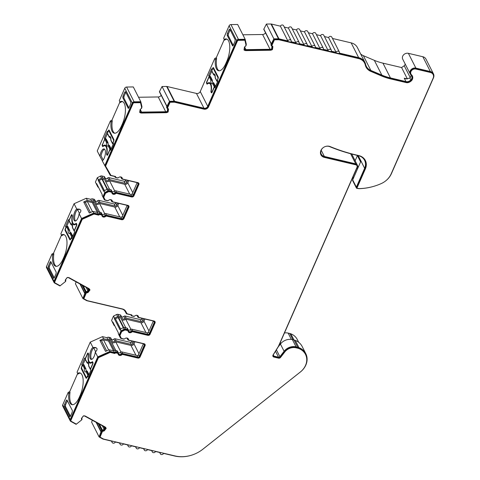 <?xml version="1.0" encoding="UTF-8"?>
<svg xmlns="http://www.w3.org/2000/svg" width="480" height="480" viewBox="0 0 480 480"><rect width="100%" height="100%" fill="white"/><g stroke="black" fill="none" stroke-linecap="round" stroke-linejoin="round"><path stroke-width="0.72" d="M84.804 415.926A3.594 2.994 153.1 0 0 83.4 415.878L81.672 418.11A1.2 0.996 153.1 0 0 81.552 419.208A0.954 0.792 153.1 0 1 81.456 420.084L76.368 424.14L71.334 421.368A1.2 0.996 153.1 0 1 70.968 420.204L98.412 357.69L110.184 352.41L114.834 353.508A1.2 0.996 153.1 0 1 116.226 352.968L117.72 353.322A0.6 0.498 153.1 0 1 118.074 353.742A2.394 1.992 153.1 0 0 118.26 354.48A2.394 1.992 153.1 0 0 122.004 354.666A0.6 0.498 153.1 0 1 122.628 354.48L137.85 358.074A1.794 1.494 153.1 0 0 140.118 356.94L145.074 345.66A1.794 1.494 153.1 0 0 145.068 344.466A1.794 1.494 153.1 0 0 144.132 343.764L128.91 340.17A0.6 0.498 153.1 0 1 128.55 339.75A2.394 1.992 153.1 0 0 128.37 339.012A2.394 1.992 153.1 0 0 127.122 338.076A2.394 1.992 153.1 0 0 124.626 338.82A0.6 0.498 153.1 0 1 124.002 339.012L121.764 338.484A1.2 0.996 153.1 0 1 121.14 338.016A1.2 0.996 153.1 0 0 121.14 338.016L119.934 335.586L121.674 331.626L124.572 330.174A1.2 0.996 153.1 0 1 125.46 330.06L127.698 330.588A0.6 0.498 153.1 0 1 128.058 331.008A2.394 1.992 153.1 0 0 128.238 331.746A2.394 1.992 153.1 0 0 131.982 331.932A0.6 0.498 153.1 0 1 132.606 331.746L147.828 335.34A1.794 1.494 153.1 0 0 150.102 334.206L155.052 322.926A1.794 1.494 153.1 0 0 155.046 321.732A1.794 1.494 153.1 0 0 154.11 321.03L138.888 317.436A0.6 0.498 153.1 0 1 138.534 317.016A2.394 1.992 153.1 0 0 138.348 316.278A2.394 1.992 153.1 0 0 137.1 315.342A2.394 1.992 153.1 0 0 134.604 316.086A0.6 0.498 153.1 0 1 133.98 316.278L132.486 315.924A1.2 0.996 153.1 0 1 131.79 314.892L127.134 313.794L125.454 310.92A6.588 5.484 153.1 0 0 122.388 308.946L87.45 300.702A1.2 0.996 153.1 0 1 87.192 300.6L83.832 298.752L86.19 293.208A0.954 0.792 153.1 0 1 87.102 292.782A1.2 0.996 153.1 0 0 88.248 292.248L89.976 290.016A3.594 2.994 153.1 0 0 89.802 289.572A3.594 2.994 153.1 0 0 88.716 288.468L69.402 277.848A3.594 2.994 153.1 0 0 68.616 277.548A3.594 2.994 153.1 0 0 67.212 277.5L65.484 279.726A1.2 0.996 153.1 0 0 65.364 280.824A0.954 0.792 153.1 0 1 65.268 281.7L60.174 285.756L55.146 282.99A1.2 0.996 153.1 0 1 54.78 281.832L82.224 219.312L93.996 214.032L98.646 215.13A1.2 0.996 153.1 0 1 100.038 214.59L101.532 214.944A0.6 0.498 153.1 0 1 101.886 215.358A2.394 1.992 153.1 0 0 102.072 216.102A2.394 1.992 153.1 0 0 105.816 216.288A0.6 0.498 153.1 0 1 106.44 216.102L121.656 219.696A1.794 1.494 153.1 0 0 123.93 218.556L128.88 207.276A1.794 1.494 153.1 0 0 128.88 206.088A1.794 1.494 153.1 0 0 127.938 205.38L112.722 201.792A0.6 0.498 153.1 0 1 112.362 201.372A2.394 1.992 153.1 0 0 112.182 200.634A2.394 1.992 153.1 0 0 110.934 199.692A2.394 1.992 153.1 0 0 108.438 200.442A0.6 0.498 153.1 0 1 107.814 200.628L105.576 200.1A1.2 0.996 153.1 0 1 104.952 199.632A1.2 0.996 153.1 0 0 104.952 199.632L103.746 197.208L105.486 193.248L108.384 191.796A1.2 0.996 153.1 0 1 109.272 191.682L111.51 192.21A0.6 0.498 153.1 0 1 111.864 192.624A2.394 1.992 153.1 0 0 112.05 193.368A2.394 1.992 153.1 0 0 115.794 193.554A0.6 0.498 153.1 0 1 116.418 193.368L131.64 196.962A1.794 1.494 153.1 0 0 133.908 195.822L138.864 184.542A1.794 1.494 153.1 0 0 138.858 183.354A1.794 1.494 153.1 0 0 137.922 182.652L122.7 179.058A0.6 0.498 153.1 0 1 122.34 178.638A2.394 1.992 153.1 0 0 122.16 177.9A2.394 1.992 153.1 0 0 120.912 176.958A2.394 1.992 153.1 0 0 118.416 177.708A0.6 0.498 153.1 0 1 117.792 177.894L116.298 177.546A1.2 0.996 153.1 0 1 115.596 176.508L110.946 175.41L105.588 166.086L133.026 103.572A1.2 0.996 153.1 0 1 134.25 102.78L140.538 102.69L141.594 107.154L141.444 108.162A0.954 0.792 153.1 0 1 140.826 108.912A1.2 0.996 153.1 0 0 140.052 109.854L139.68 112.404A3.594 2.994 153.1 0 0 141.738 113.064L165.876 112.698A3.594 2.994 153.1 0 0 168.132 111.978L168.504 109.428A1.2 0.996 153.1 0 0 167.994 108.504A0.954 0.792 153.1 0 1 167.592 107.766L170.094 102.252L174.288 102.192A1.2 0.996 153.1 0 1 174.576 102.222L203.964 109.158A3.594 2.994 153.1 0 0 208.506 106.89L237.378 41.112A1.2 0.996 153.1 0 1 238.602 40.332L244.89 40.236L245.94 44.7L245.796 45.708A0.954 0.792 153.1 0 1 245.178 46.458A1.2 0.996 153.1 0 0 244.398 47.4L244.026 49.956A3.594 2.994 153.1 0 0 246.09 50.61L270.222 50.25A3.594 2.994 153.1 0 0 272.478 49.53L272.85 46.974A1.2 0.996 153.1 0 0 272.346 46.05A0.954 0.792 153.1 0 1 271.938 45.312L274.44 39.804L278.634 39.738A1.2 0.996 153.1 0 1 278.928 39.768L358.662 58.596A11.376 9.474 153.1 0 1 364.59 63.048A11.376 9.474 153.1 0 1 365.268 64.944A12.576 10.476 153.1 0 0 366.012 67.038A12.576 10.476 153.1 0 0 370.764 71.364L381.756 76.038A60.474 50.37 153.1 0 0 390.45 78.876L405.966 82.542C407.784 83.028 409.638 82.41 411.516 80.688A5.088 4.242 153.1 0 0 412.392 75.942A5.088 4.242 153.1 0 0 411.588 74.898A3.894 3.24 153.1 0 1 410.97 74.094A3.894 3.24 153.1 0 1 411.768 70.326A3.894 3.24 153.1 0 1 415.884 69.054L430.344 72.468A5.388 4.488 153.1 0 1 433.152 74.574A5.388 4.488 153.1 0 1 433.17 78.15L391.128 173.922A17.364 14.466 153.1 0 1 381.168 183.618A49.764 41.448 153.1 0 1 359.502 188.592L357.492 188.34A0.6 0.498 -26.9 0 1 357.12 187.698L365.394 168.84A12.576 10.476 153.1 0 0 365.364 160.494A12.576 10.476 153.1 0 0 358.806 155.574A12.576 10.476 153.1 0 0 358.656 155.544A191.01 159.096 -26.9 0 1 330.144 146.58A6.588 5.484 153.1 0 0 329.238 146.286A6.588 5.484 153.1 0 0 322.278 148.446A6.588 5.484 153.1 0 0 320.928 154.824A6.588 5.484 153.1 0 0 324.36 157.398L355.746 164.808A2.394 1.992 -26.9 0 1 356.994 165.75A2.394 1.992 -26.9 0 1 357 167.34L278.562 346.026A5.388 4.488 153.1 0 1 278.214 346.692L273.084 354.948A1.794 1.494 153.1 0 0 272.97 356.358A1.794 1.494 153.1 0 0 273.906 357.06L278.538 358.152A1.794 1.494 153.1 0 0 280.584 357.396L284.79 351.972A9.906 8.25 153.1 0 1 296.064 347.796L297.672 348.174A9.906 8.25 153.1 0 1 298.86 348.546A16.53 13.77 153.1 0 1 305.496 354.396A16.53 13.77 153.1 0 1 300.3 372.03L202.854 449.214A29.34 24.438 153.1 0 1 175.05 455.94L103.644 439.08A1.2 0.996 153.1 0 1 103.38 438.978L100.026 437.136L102.378 431.586A0.954 0.792 153.1 0 1 103.29 431.16A1.2 0.996 153.1 0 0 104.442 430.626L106.17 428.394A3.594 2.994 153.1 0 0 105.996 427.95A3.594 2.994 153.1 0 0 104.904 426.846L85.59 416.226A3.594 2.994 153.1 0 0 84.804 415.926M356.994 165.75L356.766 165.306A2.394 1.992 153.1 0 0 355.518 164.37L324.138 156.96A6.588 5.484 -26.9 0 1 320.82 154.602M324.444 36.564L328.584 37.542A1.794 1.494 -26.9 0 1 330.852 36.402A1.794 1.494 -26.9 0 1 331.794 37.11L339.288 51.882A1.794 1.494 153.1 0 0 338.352 51.18A1.794 1.494 153.1 0 0 336.078 52.314L331.26 51.18A1.794 1.494 153.1 0 0 331.254 49.986A1.794 1.494 153.1 0 0 330.318 49.284A1.794 1.494 153.1 0 0 328.044 50.418L323.226 49.284A1.794 1.494 153.1 0 0 323.22 48.09A1.794 1.494 153.1 0 0 322.284 47.388A1.794 1.494 153.1 0 0 320.01 48.522L315.192 47.382A1.794 1.494 153.1 0 0 315.186 46.194A1.794 1.494 153.1 0 0 314.25 45.492A1.794 1.494 153.1 0 0 311.976 46.626L307.158 45.486A1.794 1.494 153.1 0 0 307.152 44.298A1.794 1.494 153.1 0 0 306.216 43.59A1.794 1.494 153.1 0 0 303.942 44.73L299.124 43.59A1.794 1.494 153.1 0 0 299.118 42.396A1.794 1.494 153.1 0 0 298.182 41.694A1.794 1.494 153.1 0 0 295.908 42.834L291.09 41.694A1.794 1.494 153.1 0 0 291.084 40.5A1.794 1.494 153.1 0 0 290.148 39.798A1.794 1.494 153.1 0 0 287.874 40.932L278.922 38.82A1.794 1.494 153.1 0 0 278.484 38.778L273.882 38.844L271.302 43.788L271.14 44.88A1.554 1.296 153.1 0 0 271.8 46.08A0.6 0.498 153.1 0 1 272.052 46.542L271.716 48.828L271.902 46.248A0.6 0.498 153.1 0 0 271.902 46.146M360.642 53.94A11.976 9.972 -26.9 0 0 363.348 55.668L374.34 60.342L381.84 75.12L370.848 70.446A11.976 9.972 153.1 0 1 366.324 66.324A11.976 9.972 153.1 0 1 365.61 64.326A11.976 9.972 153.1 0 0 364.902 62.334A11.976 9.972 153.1 0 0 358.656 57.648L339.294 53.076A1.794 1.494 153.1 0 0 339.288 51.882M316.41 34.668L320.55 35.646A1.794 1.494 -26.9 0 1 322.818 34.506A1.794 1.494 -26.9 0 1 323.76 35.208L331.254 49.986M308.376 32.772L312.516 33.75A1.794 1.494 -26.9 0 1 314.784 32.61A1.794 1.494 -26.9 0 1 315.726 33.312L323.22 48.09M300.342 30.876L304.482 31.848A1.794 1.494 -26.9 0 1 306.75 30.714A1.794 1.494 -26.9 0 1 307.692 31.416L315.186 46.194M292.308 28.974L296.448 29.952A1.794 1.494 -26.9 0 1 298.716 28.818A1.794 1.494 -26.9 0 1 299.652 29.52L307.152 44.298M284.274 27.078L288.414 28.056A1.794 1.494 -26.9 0 1 290.682 26.922A1.794 1.494 -26.9 0 1 291.618 27.624L299.118 42.396M271.182 45.408A1.554 1.296 153.1 0 1 270.99 44.586L271.104 43.806L263.76 29.322L266.382 24.066L270.99 24A1.794 1.494 -26.9 0 1 271.428 24.048L280.38 26.16A1.794 1.494 -26.9 0 1 282.648 25.026A1.794 1.494 -26.9 0 1 283.584 25.728L291.084 40.5M433.464 73.86A5.988 4.986 153.1 0 0 430.338 71.52L415.878 68.106A4.488 3.738 153.1 0 0 411.132 69.576A4.488 3.738 153.1 0 0 410.208 73.926L402.714 59.148A4.488 3.738 -26.9 0 1 403.632 54.804A4.488 3.738 -26.9 0 1 408.384 53.328L422.844 56.742A5.988 4.986 -26.9 0 1 425.964 59.088L433.464 73.86A5.988 4.986 153.1 0 1 433.476 77.832L391.44 173.604A17.964 14.964 153.1 0 1 381.132 183.63A50.364 41.946 153.1 0 1 359.16 188.67L357.108 188.412A1.2 0.996 -26.9 0 1 356.358 187.128L364.638 168.27A11.976 9.972 153.1 0 0 364.602 160.326A11.976 9.972 153.1 0 0 358.212 155.604A191.61 159.594 -26.9 0 1 355.89 155.07A191.61 159.594 -26.9 0 1 329.616 146.61A5.988 4.986 153.1 0 0 322.8 147.99A5.988 4.986 153.1 0 0 321.234 154.11A5.988 4.986 153.1 0 0 324.36 156.45L355.74 163.86A2.994 2.496 -26.9 0 1 357.3 165.036A2.994 2.496 -26.9 0 1 357.312 167.022L278.868 345.714A5.988 4.986 153.1 0 1 278.484 346.446L273.354 354.702A1.2 0.996 153.1 0 0 273.906 356.112L278.532 357.204A1.2 0.996 153.1 0 0 279.9 356.7L284.106 351.276A10.5 8.748 153.1 0 1 296.064 346.848L297.666 347.226A10.5 8.748 153.1 0 1 298.932 347.622A17.13 14.268 153.1 0 1 305.802 353.682A17.13 14.268 153.1 0 1 300.42 371.958L202.98 449.136A29.94 24.936 153.1 0 1 174.6 456L163.566 453.396A1.794 1.494 153.1 0 1 161.964 454.56A1.794 1.494 153.1 0 1 160.356 453.828A1.794 1.494 153.1 0 1 160.35 452.634L155.532 451.494A1.794 1.494 153.1 0 1 153.93 452.664A1.794 1.494 153.1 0 1 152.322 451.932A1.794 1.494 153.1 0 1 152.316 450.738L147.498 449.598A1.794 1.494 153.1 0 1 145.896 450.768A1.794 1.494 153.1 0 1 144.288 450.036A1.794 1.494 153.1 0 1 144.282 448.842L139.464 447.702A1.794 1.494 153.1 0 1 137.862 448.866A1.794 1.494 153.1 0 1 136.254 448.134A1.794 1.494 153.1 0 1 136.248 446.946L131.43 445.806A1.794 1.494 153.1 0 1 129.828 446.97A1.794 1.494 153.1 0 1 128.22 446.238A1.794 1.494 153.1 0 1 128.214 445.05L123.396 443.91A1.794 1.494 153.1 0 1 121.794 445.074A1.794 1.494 153.1 0 1 120.186 444.342A1.794 1.494 153.1 0 1 120.18 443.148L115.362 442.014A1.794 1.494 153.1 0 1 113.76 443.178A1.794 1.494 153.1 0 1 112.152 442.446A1.794 1.494 153.1 0 1 112.146 441.252L103.194 439.14A1.794 1.494 153.1 0 1 102.804 438.99L99.12 436.962L100.95 431.85L96.132 422.352M137.226 315.666L137.724 316.656A1.794 1.494 153.1 0 0 137.592 316.104A1.794 1.494 153.1 0 0 136.656 315.402A1.794 1.494 153.1 0 0 134.784 315.966A1.2 0.996 153.1 0 1 133.536 316.338L132.042 315.984A1.794 1.494 153.1 0 1 131.106 315.282A1.794 1.494 153.1 0 1 130.98 314.868L126.48 313.806L124.836 310.938A5.988 4.986 153.1 0 0 121.944 309.012L87.006 300.762A1.794 1.494 153.1 0 1 86.616 300.612L82.926 298.584L84.762 293.466L85.506 292.512A1.554 1.296 153.1 0 1 86.994 291.816A0.6 0.498 153.1 0 0 87.564 291.552L89.112 289.548A2.994 2.496 153.1 0 0 89.046 289.398A2.994 2.496 153.1 0 0 88.14 288.48L68.826 277.86A2.994 2.496 153.1 0 0 68.172 277.608A2.994 2.496 153.1 0 0 67.266 277.536L65.718 279.54A0.6 0.498 153.1 0 0 65.658 280.086A1.554 1.296 153.1 0 1 65.502 281.514L59.928 285.948L54.564 283.002A1.794 1.494 153.1 0 1 54.024 282.45A1.794 1.494 153.1 0 1 54.018 281.262L81.558 218.52L79.098 213.666C80.58 212.322 81.138 211.128 80.772 210.072L79.308 209.124L76.752 209.04A6.288 2.478 -76.7 0 0 73.986 214.224A6.288 2.478 -76.7 0 0 74.04 220.194A6.288 2.478 -76.7 0 0 74.928 221.01A6.288 2.478 -76.7 0 0 79.098 213.666M127.242 338.4L127.746 339.39A1.794 1.494 153.1 0 0 127.608 338.838A1.794 1.494 153.1 0 0 126.672 338.136A1.794 1.494 153.1 0 0 124.8 338.7A1.2 0.996 153.1 0 1 123.552 339.072L121.32 338.544A1.794 1.494 153.1 0 1 120.384 337.842A1.794 1.494 153.1 0 0 120.384 337.842L119.082 335.226L121.008 330.846L124.128 329.286A1.794 1.494 153.1 0 1 125.46 329.112L127.692 329.64A1.2 0.996 153.1 0 1 128.412 330.474A1.794 1.494 153.1 0 0 128.55 331.032A1.794 1.494 153.1 0 0 131.358 331.17A1.2 0.996 153.1 0 1 132.606 330.798L147.822 334.392A1.2 0.996 153.1 0 0 149.34 333.636L154.29 322.356A1.2 0.996 153.1 0 0 153.666 321.09L154.29 322.356M121.032 177.288L121.536 178.278A1.794 1.494 153.1 0 0 121.398 177.726A1.794 1.494 153.1 0 0 120.462 177.024A1.794 1.494 153.1 0 0 118.59 177.582A1.2 0.996 153.1 0 1 117.342 177.96L115.854 177.606A1.794 1.494 153.1 0 1 114.912 176.904A1.794 1.494 153.1 0 1 114.786 176.484L110.292 175.428L102.264 160.884A6.288 2.478 -76.7 0 0 105.03 155.706A6.288 2.478 -76.7 0 0 104.97 149.736A6.288 2.478 -76.7 0 0 104.088 148.92A6.288 2.478 -76.7 0 0 99.918 156.264L102.39 160.83M111.054 200.022L111.558 201.012A1.794 1.494 153.1 0 0 111.42 200.46A1.794 1.494 153.1 0 0 110.484 199.758A1.794 1.494 153.1 0 0 108.612 200.316A1.2 0.996 153.1 0 1 107.364 200.694L105.126 200.166A1.794 1.494 153.1 0 1 104.19 199.464A1.794 1.494 153.1 0 1 104.19 199.452L102.072 195.222L102.288 194.718L96.666 183.636L96.444 184.14L97.74 186.744A1.794 1.494 153.1 0 0 97.746 186.756A1.794 1.494 153.1 0 0 98.598 187.434M82.338 365.724L81.696 364.794L84.672 358.02L85.122 358.908L87.462 353.58A1.2 0.474 -76.7 0 1 88.032 353.004A1.2 0.474 -76.7 0 1 88.206 353.16L88.506 353.754A1.2 0.474 -76.7 0 1 88.566 354.648A8.982 3.54 -76.7 0 0 89.01 361.35A8.982 3.54 -76.7 0 0 90.276 362.514A8.982 3.54 -76.7 0 0 92.202 361.818L92.646 361.92M224.592 40.146L224.268 39.516L216.288 57.702L216.606 58.338L215.364 59.622A15.27 6.018 103.3 0 0 218.556 70.728A15.27 6.018 103.3 0 0 225.882 63.402L226.77 61.38A15.27 6.018 -76.7 0 0 228.606 40.962A15.27 6.018 -76.7 0 0 226.458 38.988A15.27 6.018 -76.7 0 0 224.232 39.414L224.592 40.146A15.27 6.018 103.3 0 1 226.98 39.174M216.288 57.702L214.77 58.458L200.25 91.542A2.994 2.496 -26.9 0 1 196.464 93.438L167.076 86.502A1.794 1.494 -26.9 0 0 166.638 86.454L162.036 86.52L159.408 91.776L166.758 106.254L166.644 107.04A1.554 1.296 153.1 0 0 166.836 107.862M120.246 102.594L119.922 101.964L111.942 120.15L112.26 120.78L111.018 122.07A15.27 6.018 103.3 0 0 114.21 133.176A15.27 6.018 103.3 0 0 121.542 125.85L122.424 123.828A15.27 6.018 -76.7 0 0 124.26 103.41A15.27 6.018 -76.7 0 0 122.112 101.43A15.27 6.018 -76.7 0 0 119.886 101.862L120.246 102.594A15.27 6.018 103.3 0 1 122.634 101.622M64.206 234.726A15.27 6.018 103.3 0 0 61.818 235.698L61.458 234.966A15.27 6.018 -76.7 0 1 63.684 234.534A15.27 6.018 -76.7 0 1 63.996 256.932L63.108 258.954A15.27 6.018 103.3 0 1 55.776 266.28A15.27 6.018 103.3 0 1 53.634 264.3A15.27 6.018 103.3 0 1 52.59 255.174L53.832 253.884L53.514 253.254L61.494 235.068L60.87 233.802L74.064 203.742L86.286 198.258L90.78 199.32A1.794 1.494 -26.9 0 1 92.538 198.864L94.032 199.218A1.2 0.996 -26.9 0 1 94.656 199.686L95.706 201.756A1.2 0.996 153.1 0 0 95.082 201.288L93.588 200.934A1.794 1.494 153.1 0 0 91.83 201.39L87.336 200.328L83.718 201.948L85.314 202.326L90.486 212.52M56.328 266.34A15.27 6.018 103.3 0 1 54.702 264.552A15.27 6.018 103.3 0 1 53.832 253.884M80.394 373.104A15.27 6.018 103.3 0 0 78.006 374.076L77.646 373.344A15.27 6.018 -76.7 0 1 79.872 372.918A15.27 6.018 -76.7 0 1 80.184 395.31L79.302 397.332A15.27 6.018 103.3 0 1 71.97 404.658A15.27 6.018 103.3 0 1 69.822 402.678A15.27 6.018 103.3 0 1 68.778 393.552L70.02 392.268L69.702 391.632L77.682 373.446L77.058 372.18L90.252 342.12L102.48 336.636L106.974 337.698A1.794 1.494 -26.9 0 1 108.726 337.242L110.22 337.596A1.2 0.996 -26.9 0 1 110.844 338.064L111.894 340.134A1.2 0.996 153.1 0 0 111.27 339.666L109.776 339.312A1.794 1.494 153.1 0 0 108.024 339.768L103.524 338.706L99.906 340.332L101.508 340.704L106.674 350.898M72.516 404.724A15.27 6.018 103.3 0 1 70.89 402.93A15.27 6.018 103.3 0 1 70.02 392.268M96.624 422.622L101.016 431.28L101.544 430.596A1.554 1.296 153.1 0 1 103.032 429.9A0.6 0.498 153.1 0 0 103.602 429.636L105.156 427.632L105.306 427.932A2.994 2.496 153.1 0 0 105.234 427.776A2.994 2.496 153.1 0 0 104.328 426.858L85.014 416.238A2.994 2.496 153.1 0 0 84.36 415.986A2.994 2.496 153.1 0 0 83.454 415.92L81.906 417.918A0.6 0.498 153.1 0 0 81.846 418.464A1.554 1.296 153.1 0 1 81.69 419.892L76.116 424.332L70.758 421.38A1.794 1.494 153.1 0 1 70.212 420.828A1.794 1.494 153.1 0 1 70.206 419.64L97.746 356.898L95.286 352.044C96.768 350.7 97.326 349.506 96.96 348.456L95.496 347.502L92.94 347.418A6.288 2.478 -76.7 0 0 90.174 352.602A6.288 2.478 -76.7 0 0 90.234 358.572A6.288 2.478 -76.7 0 0 91.116 359.388A6.288 2.478 -76.7 0 0 95.286 352.044M91.686 359.358A6.288 2.478 103.3 0 1 91.302 358.824A6.288 2.478 103.3 0 1 91.164 353.184A6.288 2.478 103.3 0 1 93.708 347.91L96.204 347.748M103.398 146.184L102.276 145.836L102.576 146.43A1.2 0.474 103.3 0 0 102.744 146.586A1.2 0.474 103.3 0 0 103.002 146.49A8.982 3.54 103.3 0 1 104.928 145.794A8.982 3.54 103.3 0 1 106.194 146.952A8.982 3.54 103.3 0 1 106.638 153.66L106.938 153.732M76.014 223.434A1.2 0.474 -76.7 0 1 76.266 223.344A1.2 0.474 -76.7 0 1 76.434 223.5L76.734 224.088A1.2 0.474 -76.7 0 1 76.59 225.69L74.256 231.018L74.706 231.9L71.73 238.68L71.28 237.792L70.608 239.334A1.2 0.474 103.3 0 1 70.032 239.904A1.2 0.474 103.3 0 1 69.864 239.748L65.136 230.442A1.2 0.474 103.3 0 1 65.28 228.84L65.958 227.298L65.508 226.416L68.484 219.642L68.934 220.524L71.268 215.202A1.2 0.474 -76.7 0 1 71.844 214.626A1.2 0.474 -76.7 0 1 72.012 214.782L72.312 215.376A1.2 0.474 -76.7 0 1 72.372 216.27A8.982 3.54 -76.7 0 0 72.822 222.972A8.982 3.54 -76.7 0 0 74.088 224.136A8.982 3.54 -76.7 0 0 76.014 223.434L76.458 223.542M75.498 220.98A6.288 2.478 103.3 0 1 75.114 220.446A6.288 2.478 103.3 0 1 74.976 214.806A6.288 2.478 103.3 0 1 77.52 209.532L80.016 209.37M207.744 83.736L206.622 83.388L206.922 83.982A1.2 0.474 103.3 0 0 207.09 84.138A1.2 0.474 103.3 0 0 207.348 84.042A8.982 3.54 103.3 0 1 209.274 83.346A8.982 3.54 103.3 0 1 210.54 84.51A8.982 3.54 103.3 0 1 210.984 91.212L211.284 91.284M92.694 364.272L92.502 364.23A0.9 0.354 -76.7 0 0 92.61 363.024L92.388 362.586A1.2 0.474 -76.7 0 0 92.22 362.43A1.2 0.474 -76.7 0 0 91.968 362.514A9.282 3.66 103.3 0 1 90.042 363.186A9.282 3.66 103.3 0 1 88.248 355.188A1.2 0.474 -76.7 0 0 88.188 354.312L87.966 353.868A0.9 0.354 -76.7 0 0 87.84 353.748A0.9 0.354 -76.7 0 0 87.408 354.18L85.278 359.022L87.408 363.162L88.194 363.6A3.786 1.494 -76.7 0 1 88.35 363.588M87.216 362.928A0.6 0.498 -26.9 0 1 86.952 362.31A4.992 1.968 103.3 0 1 88.71 365.778A0.6 0.498 153.1 0 0 88.71 366.18L88.422 363.588M88.71 365.778L90.378 369.072A0.6 0.498 153.1 0 0 90.582 369.66M88.338 363.564A3.798 1.494 -76.7 0 0 88.104 363.564L87.408 363.162M85.278 359.022A0.6 0.498 -26.9 0 0 85.284 359.418L86.952 362.712L88.092 363.594M92.502 364.23L90.378 369.072M89.862 362.346A9.282 3.66 -76.7 0 0 90.6 363.21M86.826 377.64L86.418 377.544A0.9 0.354 -76.7 0 1 86.292 377.424L81.642 368.262A0.9 0.354 -76.7 0 1 81.75 367.062L82.656 364.998A0.6 0.498 -26.9 0 1 83.364 364.614L83.97 364.704L85.8 368.82A3.798 1.494 -76.7 0 0 86.616 370.962M88.944 374.73L88.464 374.658A0.6 0.498 153.1 0 0 87.756 375.048L87.036 377.154M88.998 374.61L87.234 371.136L86.55 370.974M86.982 370.98L86.796 371.37A0.6 0.498 153.1 0 0 86.082 371.76L86.346 371.076L87.048 370.974M87.756 375.048L86.082 371.76A4.992 1.968 103.3 0 1 84.324 368.292A0.6 0.498 -26.9 0 1 85.038 367.902L85.8 368.82L85.05 368.526L85.806 368.316M85.896 368.838A3.786 1.494 -76.7 0 0 86.652 370.956M86.418 377.544A0.9 0.354 -76.7 0 0 86.85 377.112M86.82 371.076A0.6 0.528 -130.3 0 0 86.346 371.076M81.696 364.794L82.65 365.016L84.324 368.292L85.05 368.526M76.506 225.894L76.314 225.846A0.9 0.354 -76.7 0 0 76.422 224.646L76.194 224.202A1.2 0.474 -76.7 0 0 76.026 224.052A1.2 0.474 -76.7 0 0 75.78 224.136A9.282 3.66 103.3 0 1 73.848 224.808A9.282 3.66 103.3 0 1 72.06 216.81A1.2 0.474 -76.7 0 0 72 215.928L71.772 215.484A0.9 0.354 -76.7 0 0 71.646 215.37A0.9 0.354 -76.7 0 0 71.214 215.802L69.09 220.644L71.214 224.784L72.006 225.216A3.786 1.494 -76.7 0 1 72.162 225.21M71.028 224.55A0.6 0.498 -26.9 0 1 70.758 223.932A4.992 1.968 103.3 0 1 72.522 227.4A0.6 0.498 153.1 0 0 72.522 227.796L72.414 227.322M72.522 227.4L74.19 230.688A0.6 0.498 153.1 0 0 74.388 231.282M72.15 225.186A3.798 1.494 -76.7 0 0 71.916 225.186L71.214 224.784M69.09 220.644A0.6 0.498 -26.9 0 0 69.09 221.04L70.764 224.328L71.904 225.21M76.314 225.846L74.19 230.688M73.674 223.968A9.282 3.66 -76.7 0 0 74.412 224.832M70.638 239.256L70.23 239.16A0.9 0.354 -76.7 0 1 70.104 239.046L65.454 229.884A0.9 0.354 -76.7 0 1 65.562 228.684L66.468 226.62A0.6 0.498 -26.9 0 1 67.176 226.236L67.782 226.32L69.606 230.442A3.798 1.494 -76.7 0 0 70.428 232.578M72.75 236.352L72.276 236.28A0.6 0.498 153.1 0 0 71.562 236.67L70.848 238.776M72.804 236.226L71.046 232.752L70.698 232.584L70.608 232.992A0.6 0.498 153.1 0 0 69.894 233.376L70.158 232.698L70.626 232.698A0.6 0.528 -130.3 0 0 70.158 232.698L70.698 232.584L70.158 232.698M71.562 236.67L69.894 233.376A4.992 1.968 103.3 0 1 68.136 229.908A0.6 0.498 -26.9 0 1 68.844 229.524L69.606 230.442L68.862 230.148L69.612 229.938M69.708 230.454A3.786 1.494 -76.7 0 0 70.458 232.572M70.23 239.16A0.9 0.354 -76.7 0 0 70.656 238.734M66.468 226.62L68.136 229.908L68.862 230.148M215.514 86.4L213.75 82.92L213.312 83.16A0.6 0.498 153.1 0 0 212.598 83.55A4.992 1.968 103.3 0 1 210.84 80.082L209.172 76.788L207.048 81.63A0.9 0.354 -76.7 0 0 206.94 82.83L207.162 83.274A1.2 0.474 -76.7 0 0 207.33 83.43A1.2 0.474 -76.7 0 0 207.582 83.346A9.282 3.66 103.3 0 1 209.508 82.674A9.282 3.66 103.3 0 1 211.302 90.672A1.2 0.474 -76.7 0 0 211.362 91.548L211.584 91.992A0.9 0.354 -76.7 0 0 211.71 92.112A0.9 0.354 -76.7 0 0 212.142 91.68L212.334 91.722M211.566 80.316L212.316 80.61L211.896 80.04L210.84 80.082A0.6 0.498 -26.9 0 1 211.548 79.692L212.322 80.106L212.316 80.61A3.798 1.494 -76.7 0 0 213.132 82.746M215.46 86.52L214.98 86.448A0.6 0.498 153.1 0 0 214.272 86.838L212.598 83.55L212.862 82.866L213.498 82.77M212.862 82.866L213.336 82.866A0.6 0.528 -130.3 0 0 212.862 82.866L213.066 82.764M212.412 80.628A3.786 1.494 -76.7 0 0 213.168 82.74M214.272 86.838L212.142 91.68M212.322 80.106L210.486 76.494L209.88 76.404L211.548 79.692M210.024 82.902A9.282 3.66 -76.7 0 0 209.034 83.31M209.172 76.788A0.6 0.498 -26.9 0 1 209.88 76.404M217.992 78.84L216.894 80.862A0.6 0.498 153.1 0 0 217.164 81.48L217.608 81.624M213.732 74.718A0.6 0.498 -26.9 0 1 213.468 74.502L211.8 71.208A0.6 0.498 -26.9 0 1 211.794 70.812L212.7 68.748A0.9 0.354 -76.7 0 1 213.132 68.316A0.9 0.354 -76.7 0 1 213.258 68.436L217.908 77.598L218.31 77.688M214.608 75.384L213.468 74.496A0.6 0.498 -26.9 0 1 213.468 74.1L213.966 75.078L214.71 75.39A3.786 1.494 -76.7 0 1 214.866 75.378M217.8 78.798A0.9 0.354 -76.7 0 0 217.908 77.598M213.918 74.952L214.62 75.354A3.798 1.494 -76.7 0 1 214.854 75.354M211.794 70.812L213.468 74.1A4.992 1.968 103.3 0 1 215.226 77.568L215.226 77.568A0.6 0.498 153.1 0 0 215.226 77.97L216.894 81.258M111.168 148.842L109.404 145.368L108.966 145.608A0.6 0.498 153.1 0 0 108.252 145.992A4.992 1.968 103.3 0 1 106.494 142.524L104.826 139.236L102.702 144.078A0.9 0.354 -76.7 0 0 102.594 145.278L102.816 145.722A1.2 0.474 -76.7 0 0 102.984 145.878A1.2 0.474 -76.7 0 0 103.236 145.794A9.282 3.66 103.3 0 1 105.162 145.122A9.282 3.66 103.3 0 1 106.956 153.12A1.2 0.474 -76.7 0 0 107.016 153.996L107.238 154.44A0.9 0.354 -76.7 0 0 107.364 154.554A0.9 0.354 -76.7 0 0 107.796 154.128L107.988 154.17M107.22 142.764L107.97 143.058L107.55 142.488L106.494 142.524A0.6 0.498 -26.9 0 1 107.202 142.14L107.976 142.554L107.97 143.058A3.798 1.494 -76.7 0 0 108.786 145.194M111.114 148.968L110.634 148.896A0.6 0.498 153.1 0 0 109.926 149.286L108.252 145.992L108.516 145.314L109.152 145.212M108.516 145.314L108.99 145.314A0.6 0.528 -130.3 0 0 108.516 145.314L108.72 145.212M108.066 143.07A3.786 1.494 -76.7 0 0 108.822 145.188M109.926 149.286L107.796 154.128M107.976 142.554L106.14 138.936L105.534 138.846L107.202 142.14M105.678 145.35A9.282 3.66 -76.7 0 0 104.688 145.758M104.826 139.236A0.6 0.498 -26.9 0 1 105.534 138.846M113.646 141.288L112.548 143.304A0.6 0.498 153.1 0 0 112.818 143.922L113.262 144.072M109.386 137.166A0.6 0.498 -26.9 0 1 109.122 136.944L107.454 133.656A0.6 0.498 -26.9 0 1 107.448 133.26L108.354 131.196A0.9 0.354 -76.7 0 1 108.786 130.764A0.9 0.354 -76.7 0 1 108.912 130.884L113.562 140.04L113.964 140.136M110.262 137.826L109.122 136.944A0.6 0.498 -26.9 0 1 109.122 136.548L109.62 137.526L110.364 137.832A3.786 1.494 -76.7 0 1 110.52 137.82M113.454 141.24A0.9 0.354 -76.7 0 0 113.562 140.04M109.572 137.4L110.274 137.802A3.798 1.494 -76.7 0 1 110.508 137.802M107.448 133.26L109.122 136.548A4.992 1.968 103.3 0 1 110.88 140.016L110.88 140.016A0.6 0.498 153.1 0 0 110.88 140.412L112.548 143.706M279.81 344.838L279.51 344.25M357.96 155.55L360.858 161.268L353.388 178.29A23.952 19.95 -26.9 0 1 352.758 178.002L352.938 177.582A1.794 1.494 153.1 0 0 353.052 176.724M357.702 168.456A41.916 34.914 -26.9 0 1 356.706 168.396M357.522 165.834L358.236 167.238M144.912 319.026L143.964 321.18A2.394 1.992 -26.9 0 1 140.934 322.698L125.712 319.104L130.884 329.292M120.618 329.004L115.446 318.81L118.122 317.472A0.6 0.498 153.1 0 1 118.566 317.412L120.804 317.94L125.784 327.756M125.712 319.104A2.994 2.496 -26.9 0 1 121.644 319.596M115.446 318.81L120.552 329.034M134.928 341.76L133.986 343.914A2.394 1.992 -26.9 0 1 130.956 345.426L115.734 341.838L120.906 352.026M115.734 341.838A2.994 2.496 -26.9 0 1 111.666 342.33M113.52 350.82L108.54 341.004A0.6 0.498 153.1 0 1 109.332 340.326L110.826 340.674L115.806 350.49M108.54 341.004L103.494 339.816L108.666 350.004M103.494 339.816L101.508 340.704M61.818 235.698L61.494 235.068M48.33 266.184L50.124 262.098L51.174 262.284L49.374 266.382L48.33 266.184L48.186 267.786L49.236 267.99L49.374 266.382M50.694 261.522L56.19 272.166L56.046 273.768L54.252 277.854L49.236 267.99M114.756 133.236A15.27 6.018 103.3 0 1 112.26 120.78M128.886 107.844L123.87 97.962L124.014 96.36L125.814 92.256M219.102 70.794A15.27 6.018 103.3 0 1 216.606 58.338M233.232 45.396L228.216 35.514L228.36 33.912L230.16 29.814L229.11 29.622L229.854 29.208L235.17 39.696L235.032 41.298L233.238 45.384L232.494 45.798L232.866 45.9M78.006 374.076L77.682 373.446M70.434 416.25L65.424 406.368L65.568 404.766L67.368 400.668M405.252 64.152A5.688 4.74 -26.9 0 1 404.226 65.76L401.592 67.554L407.364 78.93L404.238 78.192L405.96 81.594L390.444 77.928A59.88 49.872 153.1 0 1 381.84 75.12M88.44 289.932L87.534 288.144M81.972 285.09L85.506 292.044M104.628 428.31L103.722 426.522M98.166 423.468L101.694 430.428M128.718 180.642L127.776 182.802A2.394 1.992 -26.9 0 1 124.746 184.314L109.524 180.72L114.696 190.914M104.43 190.626L99.258 180.432L101.934 179.094A0.6 0.498 153.1 0 1 102.378 179.034L104.616 179.562L109.596 189.378M109.524 180.72A2.994 2.496 -26.9 0 1 105.456 181.218M99.258 180.432L104.364 190.656M118.74 203.376L117.792 205.536A2.394 1.992 -26.9 0 1 114.768 207.048L99.546 203.454L104.718 213.648M99.546 203.454A2.994 2.496 -26.9 0 1 95.472 203.952M97.332 212.442L92.352 202.626A0.6 0.498 153.1 0 1 93.144 201.942L94.638 202.296L99.618 212.112M92.352 202.626L87.306 201.432L92.478 211.626M87.306 201.432L85.314 202.326M77.52 209.532L79.446 213.33M103.17 159.978L101.082 155.856A6.288 2.478 103.3 0 1 104.586 149.196M93.708 347.91L95.634 351.708M352.572 177.81L353.124 178.89M298.692 342.312L297.24 339.45A15.93 13.266 153.1 0 0 290.844 333.81A9.306 7.752 153.1 0 0 289.728 333.462L288.12 333.084A9.306 7.752 153.1 0 0 284.472 332.958M99.12 436.962L91.62 422.19L92.316 420.252M70.212 420.828L62.718 406.056A1.794 1.494 -26.9 0 1 62.712 404.862L68.184 392.388L69.702 391.632M132.084 341.088L131.862 341.592A1.2 0.996 -26.9 0 1 130.35 342.348L115.128 338.754A1.2 0.996 -26.9 0 0 113.88 339.132A1.794 1.494 -26.9 0 1 111.582 339.528M119.556 336.216L119.55 336.204A1.794 1.494 -26.9 0 1 119.55 336.204A1.794 1.494 -26.9 0 1 119.556 336.216L118.26 333.606L118.482 333.096L112.86 322.014L112.638 322.524L113.928 325.122L112.878 323.058A1.794 1.494 -26.9 0 1 112.884 323.064A1.794 1.494 -26.9 0 1 112.878 323.058L111.588 320.454L113.508 316.074L116.634 314.514A1.794 1.494 -26.9 0 1 117.96 314.334L120.198 314.862A1.2 0.996 -26.9 0 1 120.822 315.33L121.872 317.4A1.2 0.996 -26.9 0 1 121.962 317.772A1.794 1.494 153.1 0 0 122.1 318.324A1.794 1.494 153.1 0 0 124.908 318.468A1.2 0.996 -26.9 0 1 126.156 318.09L141.378 321.684A1.2 0.996 153.1 0 0 142.89 320.928L143.838 318.768M142.068 318.354L141.84 318.858A1.2 0.996 -26.9 0 1 140.328 319.614L125.106 316.02A1.2 0.996 -26.9 0 0 123.858 316.398A1.794 1.494 -26.9 0 1 121.566 316.794M82.926 298.584L75.432 283.812L76.128 281.874M54.024 282.45L46.53 267.672A1.794 1.494 -26.9 0 1 46.524 266.484L54.018 281.262M53.514 253.254L51.996 254.01L46.524 266.484M115.896 202.704L115.674 203.214A1.2 0.996 -26.9 0 1 114.162 203.97L98.94 200.376A1.2 0.996 -26.9 0 0 97.692 200.754A1.794 1.494 -26.9 0 1 95.394 201.144M96.702 184.698A1.794 1.494 -26.9 0 1 96.696 184.686A1.794 1.494 -26.9 0 1 96.69 184.68L95.4 182.076L97.32 177.69L100.44 176.13A1.794 1.494 -26.9 0 1 101.772 175.956L104.01 176.484A1.2 0.996 -26.9 0 1 104.634 176.952L105.684 179.022A1.2 0.996 -26.9 0 1 105.774 179.388A1.794 1.494 153.1 0 0 105.912 179.946A1.794 1.494 153.1 0 0 108.72 180.084A1.2 0.996 -26.9 0 1 109.968 179.712L125.19 183.306A1.2 0.996 153.1 0 0 126.702 182.55L127.65 180.39M125.874 179.97L125.652 180.48A1.2 0.996 -26.9 0 1 124.14 181.236L108.918 177.642A1.2 0.996 -26.9 0 0 107.67 178.02A1.794 1.494 -26.9 0 1 105.372 178.41M99.918 156.264L97.23 150.966L110.424 120.906L111.942 120.15M138.534 97.254L158.226 96.96L165.726 111.738L141.588 112.098A2.994 2.496 153.1 0 1 140.07 111.69L140.4 109.404A0.6 0.498 153.1 0 1 140.79 108.93A1.554 1.296 153.1 0 0 141.798 107.706L141.954 106.614L140.802 101.718L133.302 86.94L126.606 87.042A1.794 1.494 -26.9 0 0 124.77 88.224L119.298 100.698L119.922 101.964M161.16 95.232A2.994 2.496 -26.9 0 1 158.226 96.96M242.886 34.8L262.578 34.506L270.072 49.284L245.94 49.644A2.994 2.496 153.1 0 1 244.416 49.236L244.752 46.95A0.6 0.498 153.1 0 1 245.136 46.476A1.554 1.296 153.1 0 0 246.144 45.252L246.306 44.16L245.148 39.264L237.654 24.492L230.952 24.588A1.794 1.494 -26.9 0 0 229.122 25.77L223.644 38.25L224.268 39.516M265.512 32.778A2.994 2.496 -26.9 0 1 262.578 34.506M332.478 38.46L351.162 42.87A11.976 9.972 -26.9 0 1 357.402 47.556L364.902 62.334M401.592 67.554L382.95 63.15A59.88 49.872 -26.9 0 1 374.34 60.342M357.39 155.616L355.134 160.758M212.058 92.346L211.044 92.106L211.344 92.7A1.2 0.474 103.3 0 0 211.518 92.856A1.2 0.474 103.3 0 0 212.088 92.28L214.428 86.952L214.878 87.84L217.854 81.066L217.404 80.178L218.076 78.636A1.2 0.474 103.3 0 0 218.22 77.04L213.498 67.728A1.2 0.474 103.3 0 0 213.33 67.572A1.2 0.474 103.3 0 0 212.754 68.148L212.082 69.69L211.632 68.802L208.656 75.576L209.388 76.53M215.19 87.132L214.428 86.952M210.756 83.766A8.982 3.54 -76.7 0 0 210.348 83.598L209.274 83.346M211.044 92.106A1.2 0.474 103.3 0 1 210.984 91.212M206.622 83.388A1.2 0.474 103.3 0 1 206.766 81.786L206.97 81.834M209.106 76.464L206.766 81.786M213.792 68.472L213.828 68.4A1.2 0.474 103.3 0 1 213.834 68.388L212.754 68.148M210.03 76.422L209.724 75.828L208.656 75.576M209.724 75.828L211.776 71.16M232.656 45.954L227.172 35.31L227.316 33.708L228.36 33.912M229.11 29.622L227.316 33.708M48.186 267.786L53.508 278.274L54.252 277.854M50.868 261.684L50.124 262.098M74.064 203.742L76.752 209.04M61.458 234.966L60.87 233.802M51.996 254.01L52.59 255.174M71.28 237.792L72.042 237.972M71.268 215.202L72.342 215.454A1.2 0.474 103.3 0 1 72.342 215.448L72.312 215.526M65.508 226.416L66.462 226.638M66.726 226.332L69.072 220.992M74.088 224.136L75.156 224.388A8.982 3.54 -76.7 0 0 75.402 224.424M125.808 92.274L124.764 92.07L125.508 91.656L130.824 102.138L130.686 103.746L128.892 107.826L128.148 108.246L128.52 108.348M124.764 92.07L122.97 96.156L124.014 96.36M123.87 97.962L122.826 97.758L122.97 96.156M122.826 97.758L128.31 108.402M109.446 130.92L108.408 130.596L107.736 132.138L107.286 131.25L104.31 138.024L104.76 138.912L102.624 144.282M102.276 145.836A1.2 0.474 103.3 0 1 102.42 144.234M110.844 149.58L110.082 149.4L107.742 154.728A1.2 0.474 103.3 0 1 107.172 155.298A1.2 0.474 103.3 0 1 106.998 155.148L106.698 154.554A1.2 0.474 103.3 0 1 106.638 153.66M110.082 149.4L110.532 150.288L113.508 143.514L113.058 142.626L113.73 141.084A1.2 0.474 103.3 0 0 113.874 139.482L109.152 130.176A1.2 0.474 103.3 0 0 108.984 130.02A1.2 0.474 103.3 0 0 108.408 130.596M111.018 122.07L110.424 120.906M119.298 100.698L119.886 101.862M140.802 101.718L134.1 101.82A1.794 1.494 153.1 0 0 132.27 103.002L104.73 165.738M106.41 146.214A8.982 3.54 -76.7 0 0 106.002 146.046L104.928 145.794M105.684 138.87L105.378 138.276L104.31 138.024M105.378 138.276L107.43 133.608M77.646 373.344L77.058 372.18M68.184 392.388L68.778 393.552M115.41 318.9L114.336 318.648L114.558 318.138L117.678 316.578A1.794 1.494 -26.9 0 1 119.01 316.404L121.248 316.932A1.2 0.996 -26.9 0 1 121.872 317.4M128.322 330.108L127.494 328.482A1.2 0.996 153.1 0 0 126.87 328.014L124.632 327.486A1.794 1.494 153.1 0 0 123.306 327.66L120.18 329.22L119.958 329.73L114.336 318.648M153.342 321.012L148.512 332.01A1.2 0.996 -26.9 0 1 147 332.766L131.778 329.172A1.2 0.996 153.1 0 0 130.53 329.544A1.794 1.494 -26.9 0 1 128.232 329.94M80.436 284.238L84.828 292.896L85.356 292.218A1.554 1.296 153.1 0 1 86.844 291.522A0.6 0.498 153.1 0 0 87.414 291.252L88.968 289.254L89.112 289.548M99.222 180.522L98.148 180.264L98.37 179.76L101.49 178.2A1.794 1.494 -26.9 0 1 102.822 178.026L105.06 178.554A1.2 0.996 -26.9 0 1 105.684 179.022M137.154 182.634L132.324 193.632A1.2 0.996 -26.9 0 1 130.812 194.388L131.634 196.014L116.412 192.42A1.2 0.996 153.1 0 0 115.164 192.792A1.794 1.494 153.1 0 1 112.356 192.654A1.794 1.494 153.1 0 1 112.224 192.096A1.2 0.996 153.1 0 0 112.128 191.73L111.306 190.104A1.2 0.996 153.1 0 0 110.682 189.636L108.444 189.108A1.794 1.494 153.1 0 0 107.112 189.282L103.992 190.842L103.77 191.346L98.148 180.264M130.812 194.388L115.59 190.794A1.2 0.996 153.1 0 0 114.342 191.166A1.794 1.494 -26.9 0 1 112.044 191.562M167.556 108.6A0.6 0.498 153.1 0 1 167.55 108.696L167.37 111.282A2.994 2.496 153.1 0 1 165.726 111.738M223.644 38.25L224.232 39.414M215.364 59.622L214.77 58.458M270.072 49.284A2.994 2.496 153.1 0 0 271.716 48.828M410.208 73.926A4.488 3.738 153.1 0 0 410.922 74.85A4.488 3.738 153.1 0 1 411.63 75.768A4.488 3.738 153.1 0 1 410.856 79.962C409.2 81.48 407.568 82.02 405.96 81.594M410.976 74.898A4.488 3.738 -26.9 0 1 409.884 78.036L406.056 78.912L404.238 78.192M278.166 346.95L280.434 344.034A10.5 8.748 -26.9 0 1 292.386 339.606L293.994 339.99A10.5 8.748 -26.9 0 1 295.254 340.38A17.13 14.268 -26.9 0 1 302.13 346.44L305.802 353.682M356.364 187.92L352.692 180.684A1.2 0.996 -26.9 0 1 352.686 179.886L356.358 187.128M353.388 178.29L352.686 179.886M92.202 361.818A1.2 0.474 -76.7 0 1 92.46 361.722A1.2 0.474 -76.7 0 1 92.628 361.878L92.928 362.472A1.2 0.474 -76.7 0 1 92.784 364.068L90.444 369.396L90.894 370.284L87.918 377.058L87.468 376.17L86.796 377.712A1.2 0.474 103.3 0 1 86.22 378.288A1.2 0.474 103.3 0 1 86.052 378.132L81.33 368.82A1.2 0.474 103.3 0 1 81.474 367.218L82.146 365.682M87.468 376.17L88.23 376.35M90.276 362.514L91.344 362.766A8.982 3.54 -76.7 0 0 91.59 362.802M87.462 353.58L88.53 353.832A1.2 0.474 103.3 0 1 88.536 353.826L88.5 353.904M82.92 364.71L85.26 359.37M70.074 416.754L69.696 416.652L70.44 416.232L72.234 412.152L72.378 410.544L66.882 399.9M65.568 404.766L64.518 404.562L64.38 406.164L69.858 416.808M64.518 404.562L66.312 400.476L67.356 400.68M67.056 400.062L66.312 400.476M90.252 342.12L92.94 347.418M102.48 336.636L103.524 338.706M118.254 352.674A1.794 1.494 153.1 0 0 120.552 352.278A1.2 0.996 -26.9 0 1 121.8 351.906L137.022 355.5L137.844 357.126L122.622 353.532A1.2 0.996 153.1 0 0 121.374 353.904A1.794 1.494 153.1 0 1 118.566 353.766A1.794 1.494 153.1 0 1 118.428 353.208A1.2 0.996 153.1 0 0 117.714 352.374L116.22 352.02A1.794 1.494 153.1 0 0 114.468 352.476L109.974 351.414L109.146 349.788L105.534 351.408L99.906 340.332M109.974 351.414L97.746 356.898M109.146 349.788L113.646 350.85A1.794 1.494 -26.9 0 1 115.398 350.394L116.892 350.748A1.2 0.996 -26.9 0 1 117.516 351.216L118.338 352.842M137.022 355.5A1.2 0.996 153.1 0 0 138.534 354.744L143.364 343.746M113.928 325.122A1.794 1.494 153.1 0 0 113.934 325.134A1.794 1.494 153.1 0 0 114.786 325.812M133.86 341.502L132.912 343.662A1.2 0.996 -26.9 0 1 131.4 344.418L116.178 340.824A1.2 0.996 153.1 0 0 114.93 341.202A1.794 1.494 -26.9 0 1 112.122 341.058A1.794 1.494 -26.9 0 1 111.984 340.506A1.2 0.996 153.1 0 0 111.894 340.134M86.286 198.258L87.336 200.328M92.958 211.41L97.452 212.472L98.28 214.092L93.786 213.036L92.958 211.41L89.34 213.03L83.718 201.948M93.786 213.036L81.558 218.52M97.452 212.472A1.794 1.494 -26.9 0 1 99.21 212.016L100.704 212.37A1.2 0.996 -26.9 0 1 101.328 212.838L102.15 214.464A1.2 0.996 153.1 0 0 101.526 213.996L100.032 213.642A1.794 1.494 153.1 0 0 98.28 214.092M102.066 214.296A1.794 1.494 153.1 0 0 104.364 213.9A1.2 0.996 -26.9 0 1 105.612 213.528L120.828 217.122A1.2 0.996 153.1 0 0 122.346 216.366L127.17 205.368M104.19 199.464L103.368 197.838A1.794 1.494 -26.9 0 1 103.368 197.838A1.794 1.494 -26.9 0 1 103.362 197.826L102.072 195.222M117.672 203.124L116.724 205.284A1.2 0.996 -26.9 0 1 115.206 206.04L99.99 202.446A1.2 0.996 153.1 0 0 98.742 202.818A1.794 1.494 -26.9 0 1 95.934 202.68A1.794 1.494 -26.9 0 1 95.796 202.122A1.2 0.996 153.1 0 0 95.706 201.756M95.4 182.076L96.444 184.14M97.32 177.69L98.37 179.76M103.992 190.842L104.814 192.468L102.894 196.848M90.78 199.32L91.83 201.39M120.828 217.122L121.656 218.748L106.434 215.154A1.2 0.996 153.1 0 0 105.186 215.526A1.794 1.494 153.1 0 1 102.378 215.388A1.794 1.494 153.1 0 1 102.24 214.83A1.2 0.996 153.1 0 0 102.15 214.464M121.656 218.748A1.2 0.996 153.1 0 0 123.168 217.986L128.124 206.706A1.2 0.996 153.1 0 0 127.494 205.446L112.272 201.852A1.2 0.996 153.1 0 1 111.558 201.012M112.128 191.73A1.2 0.996 153.1 0 0 111.504 191.262L109.272 190.734A1.794 1.494 153.1 0 0 107.94 190.908L104.814 192.468M131.634 196.014A1.2 0.996 153.1 0 0 133.152 195.252L138.102 183.972A1.2 0.996 153.1 0 0 137.472 182.712L138.102 183.972M121.536 178.278A1.2 0.996 153.1 0 0 122.256 179.118L137.472 182.712M103.032 429.9L103.182 430.2A1.554 1.296 153.1 0 0 101.694 430.89L100.95 431.85M103.182 430.2A0.6 0.498 153.1 0 0 103.752 429.93L105.306 427.932M167.55 108.696L167.37 111.282M167.7 108.996A0.6 0.498 153.1 0 0 167.448 108.534A1.554 1.296 153.1 0 1 166.794 107.334L166.95 106.236L159.456 91.464M263.802 29.01L271.302 43.788M245.148 39.264L238.452 39.366A1.794 1.494 153.1 0 0 236.616 40.542L207.744 106.32A2.994 2.496 153.1 0 1 203.958 108.21L174.576 101.274A1.794 1.494 153.1 0 0 174.138 101.226L169.53 101.298L166.95 106.236M272.88 356.124A1.794 1.494 153.1 0 0 273.684 356.616L273.906 357.06M305.496 354.396L305.268 353.952A16.53 13.77 153.1 0 0 298.638 348.102A9.906 8.25 153.1 0 0 297.444 347.73L295.842 347.352A9.906 8.25 153.1 0 0 284.562 351.528L280.356 356.952A1.794 1.494 153.1 0 1 278.31 357.714L273.684 356.616M105.87 427.734A3.594 2.994 153.1 0 1 105.942 427.95L104.214 430.182A1.2 0.996 153.1 0 1 103.068 430.716A0.954 0.792 153.1 0 0 102.156 431.142L99.798 436.692L100.026 437.136M117.852 353.298A0.6 0.498 153.1 0 0 117.492 352.878L115.998 352.524A1.2 0.996 153.1 0 0 114.612 353.064L109.956 351.966L98.184 357.246L70.746 419.766A1.2 0.996 153.1 0 0 70.746 420.558L70.974 421.002M118.164 354.246A2.394 1.992 153.1 0 0 121.776 354.222L122.004 354.666M144.93 344.256A1.794 1.494 153.1 0 1 144.846 345.216L139.896 356.496A1.794 1.494 153.1 0 1 137.622 357.63L122.4 354.036A0.6 0.498 153.1 0 0 121.776 354.222M128.238 338.796A2.394 1.992 153.1 0 1 128.328 339.306A0.6 0.498 153.1 0 0 128.496 339.636M127.83 330.564A0.6 0.498 153.1 0 0 127.47 330.144L125.238 329.616A1.2 0.996 153.1 0 0 124.35 329.736L121.452 331.182L119.712 335.148L120.912 337.566A1.2 0.996 153.1 0 0 120.918 337.572A1.2 0.996 153.1 0 0 120.918 337.578M128.142 331.518A2.394 1.992 153.1 0 0 131.76 331.488L131.982 331.932M154.914 321.522A1.794 1.494 153.1 0 1 154.824 322.482L149.874 333.762A1.794 1.494 153.1 0 1 147.6 334.896L132.384 331.302A0.6 0.498 153.1 0 0 131.76 331.488M138.222 316.062A2.394 1.992 153.1 0 1 138.306 316.572A0.6 0.498 153.1 0 0 138.474 316.902M131.574 314.838A1.2 0.996 153.1 0 0 131.64 315.012L131.862 315.456M89.682 289.356A3.594 2.994 153.1 0 1 89.754 289.572L88.026 291.804A1.2 0.996 153.1 0 1 86.88 292.338A0.954 0.792 153.1 0 0 85.968 292.764L83.61 298.308L83.832 298.752M101.664 214.92A0.6 0.498 153.1 0 0 101.304 214.5L99.81 214.146A1.2 0.996 153.1 0 0 98.424 214.686L93.768 213.588L81.996 218.868L54.552 281.388A1.2 0.996 153.1 0 0 54.558 282.18L54.78 282.624M101.976 215.868A2.394 1.992 153.1 0 0 105.588 215.844L105.816 216.288M128.742 205.878A1.794 1.494 153.1 0 1 128.658 206.832L123.708 218.112A1.794 1.494 153.1 0 1 121.434 219.252L106.212 215.658A0.6 0.498 153.1 0 0 105.588 215.844M112.05 200.418A2.394 1.992 153.1 0 1 112.14 200.928A0.6 0.498 153.1 0 0 112.308 201.258M104.724 199.182A1.2 0.996 153.1 0 0 104.724 199.188A1.2 0.996 153.1 0 0 104.73 199.194L103.746 197.208M111.642 192.186A0.6 0.498 153.1 0 0 111.282 191.766L109.05 191.238A1.2 0.996 153.1 0 0 108.162 191.352L105.258 192.804L103.524 196.764M111.954 193.134A2.394 1.992 153.1 0 0 115.566 193.11L115.794 193.554M138.72 183.144A1.794 1.494 153.1 0 1 138.636 184.098L133.686 195.378A1.794 1.494 153.1 0 1 131.412 196.518L116.19 192.924A0.6 0.498 153.1 0 0 115.566 193.11M122.028 177.684A2.394 1.992 153.1 0 1 122.118 178.194A0.6 0.498 153.1 0 0 122.286 178.524M115.386 176.46A1.2 0.996 153.1 0 0 115.446 176.634L115.674 177.078M140.538 102.69L140.316 102.246L134.028 102.336A1.2 0.996 153.1 0 0 132.804 103.128L105.36 165.642L105.588 166.086M139.716 112.146A3.594 2.994 153.1 0 0 141.516 112.62L141.738 113.064M168.276 108.702A1.2 0.996 153.1 0 1 168.276 108.984L167.904 111.54A3.594 2.994 153.1 0 1 165.648 112.254L141.516 112.62M244.89 40.236L244.662 39.792L238.374 39.888A1.2 0.996 153.1 0 0 237.156 40.674L208.278 106.446A3.594 2.994 153.1 0 1 203.736 108.72L174.354 101.778A1.2 0.996 153.1 0 0 174.06 101.748L169.866 101.814L167.37 107.322A0.954 0.792 153.1 0 0 167.43 107.742L167.658 108.186M244.068 49.698A3.594 2.994 153.1 0 0 245.862 50.166L246.09 50.61M272.622 46.248A1.2 0.996 153.1 0 1 272.622 46.53L272.256 49.086A3.594 2.994 153.1 0 1 269.994 49.806L245.862 50.166M364.59 63.048L364.368 62.604A11.376 9.474 153.1 0 0 358.434 58.152L278.7 39.324A1.2 0.996 153.1 0 0 278.412 39.294L274.218 39.36L271.716 44.874A0.954 0.792 153.1 0 0 271.782 45.288L272.004 45.732M365.904 66.81A12.576 10.476 153.1 0 0 370.536 70.92L370.764 71.364M412.272 75.726A5.088 4.242 153.1 0 1 411.288 80.25C409.41 81.966 407.562 82.584 405.738 82.098L390.222 78.432A60.474 50.37 153.1 0 1 381.528 75.594L370.536 70.92M433.152 74.574L432.93 74.13A5.388 4.488 153.1 0 0 430.116 72.024L415.656 68.61A3.894 3.24 153.1 0 0 411.54 69.888A3.894 3.24 153.1 0 0 410.742 73.656L410.97 74.094M365.25 160.278A12.576 10.476 -26.9 0 1 365.172 168.396L356.898 187.254A0.6 0.498 153.1 0 0 356.898 187.65L357.12 188.094M137.724 316.656A1.2 0.996 153.1 0 0 138.444 317.496L153.666 321.09M127.746 339.39A1.2 0.996 153.1 0 0 128.46 340.23L143.682 343.824L144.312 345.09A1.2 0.996 153.1 0 0 143.682 343.824M144.312 345.09L139.362 356.37A1.2 0.996 153.1 0 1 137.844 357.126M79.944 283.974L84.762 293.466M118.26 333.606L119.082 335.226M111.588 320.454L112.638 322.524M113.508 316.074L114.558 318.138M120.18 329.22L121.008 330.846M106.974 337.698L108.024 339.768M113.646 350.85L114.468 352.476M162.036 86.52L169.53 101.298M266.382 24.066L273.882 38.844M280.38 26.16L287.874 40.932M288.414 28.056L295.908 42.834M296.448 29.952L303.942 44.73M304.482 31.848L311.976 46.626M312.516 33.75L320.01 48.522M320.55 35.646L328.044 50.418M328.584 37.542L336.078 52.314M274.218 39.36L274.44 39.804M271.86 43.866L272.088 44.31M272.256 49.086L272.478 49.53M169.866 101.814L170.094 102.252M167.514 106.314L167.736 106.758M167.904 111.54L168.132 111.978M105.258 192.804L105.486 193.248M98.424 214.686L98.646 215.13M93.768 213.588L93.996 214.032M81.996 218.868L82.224 219.312M89.754 289.572L89.976 290.016M85.284 293.646L85.506 294.09M121.452 331.182L121.674 331.626M119.712 335.148L119.934 335.586M114.612 353.064L114.834 353.508M109.956 351.966L110.184 352.41M98.184 357.246L98.412 357.69M105.942 427.95L106.17 428.394M101.472 432.024L101.694 432.468M324.138 156.96L324.36 157.398M88.578 354.012L87.966 353.868M92.61 363.024L93.012 363.12M88.188 354.312L88.59 354.402M93 362.73L92.388 362.586M86.796 371.37L88.464 374.658M83.364 364.614L85.038 367.902M72.39 215.634L71.772 215.484M76.422 224.646L76.824 224.742M72 215.928L72.402 216.024M76.812 224.352L76.194 224.202M70.608 232.992L72.276 236.28M67.176 226.236L68.844 229.524M213.312 83.16L214.98 86.448M207.582 83.346L208.182 83.484M213.936 68.592L213.258 68.436M215.226 77.568L216.894 80.862M108.966 145.608L110.634 148.896M103.236 145.794L103.836 145.932M109.59 131.04L108.912 130.884M110.88 140.016L112.548 143.304M358.074 167.61L357.486 166.452M143.964 321.18L148.95 331.014M140.934 322.698L145.914 332.508M118.566 317.412L123.69 327.51M118.122 317.472L124.128 329.286M133.986 343.914L138.972 353.748M130.956 345.426L135.936 355.242M109.332 340.326L114.456 350.424M404.226 65.76L410.232 77.598M86.1 287.358L87.816 290.736M83.154 285.732L86.148 291.636M82.566 285.414L85.812 291.804M102.288 425.736L104.004 429.12M99.342 424.116L102.336 430.014M98.76 423.792L102 430.182M127.776 182.802L132.762 192.63M124.746 184.314L129.726 194.13M102.378 179.034L107.502 189.132M101.934 179.094L107.106 189.288M117.792 205.536L122.784 215.364M114.768 207.048L119.742 216.864M93.144 201.942L98.268 212.04M289.728 333.462L292.908 339.732M290.844 333.81L293.976 339.984M288.12 333.084L291.336 339.42M280.296 342.462L280.842 343.536M211.344 92.7L211.734 92.79M206.922 83.982L207.312 84.072M228.216 35.514L227.172 35.31M69.864 239.748L70.248 239.844M65.82 230.604L65.136 230.442M124.77 88.224L132.27 103.002M107.712 154.794L106.698 154.554M106.998 155.148L107.388 155.238M102.576 146.43L102.966 146.52M140.358 109.674L141.588 112.098M244.71 47.226L245.94 49.644M382.95 63.15L390.444 77.928M408.384 53.328L415.878 68.106M295.254 340.38L298.932 347.622M364.638 168.27L358.212 155.604M86.052 378.132L86.442 378.222M82.008 368.982L81.33 368.82M64.38 406.164L65.424 406.368M96.69 184.68L97.74 186.744L96.696 184.686M115.674 203.214L116.724 205.284M114.162 203.97L115.206 206.04M98.94 200.376L99.99 202.446M97.692 200.754L98.742 202.818M94.032 199.218L95.082 201.288M92.538 198.864L93.588 200.934M99.21 212.016L100.032 213.642M100.704 212.37L101.526 213.996M104.364 213.9L105.186 215.526M105.612 213.528L106.434 215.154M122.346 216.366L123.168 217.986M127.482 205.44L128.124 206.706M103.362 197.826L104.19 199.452M107.112 189.282L107.94 190.908M108.444 189.108L109.272 190.734M110.682 189.636L111.504 191.262M114.342 191.166L115.164 192.792M115.59 190.794L116.412 192.42M132.324 193.632L133.152 195.252M125.652 180.48L126.702 182.55M124.14 181.236L125.19 183.306M108.918 177.642L109.968 179.712M107.67 178.02L108.72 180.084M104.01 176.484L105.06 178.554M101.772 175.956L102.822 178.026M100.44 176.13L101.49 178.2M84.828 292.896L84.978 293.196M87.414 291.252L87.564 291.552M409.884 78.036L410.856 79.962M62.712 404.862L70.206 419.64M200.25 91.542L207.744 106.32M229.122 25.77L236.616 40.542M422.844 56.742L430.338 71.52M273.27 354.864L273.906 356.112M275.508 351.24L278.532 357.204M276.396 349.806L279.9 356.7M280.434 344.034L284.106 351.276M292.386 339.606L296.064 346.848M293.994 339.99L297.666 347.226M131.862 341.592L132.912 343.662M130.35 342.348L131.4 344.418M115.128 338.754L116.178 340.824M113.88 339.132L114.93 341.202M110.22 337.596L111.27 339.666M108.726 337.242L109.776 339.312M115.398 350.394L116.22 352.02M116.892 350.748L117.714 352.374M120.552 352.278L121.374 353.904M121.8 351.906L122.622 353.532M138.534 354.744L139.362 356.37M124.632 327.486L125.46 329.112M126.87 328.014L127.692 329.64M130.53 329.544L131.358 331.17M131.778 329.172L132.606 330.798M147 332.766L147.822 334.392M148.512 332.01L149.34 333.636M141.84 318.858L142.89 320.928M140.328 319.614L141.378 321.684M125.106 316.02L126.156 318.09M123.858 316.398L124.908 318.468M120.198 314.862L121.248 316.932M117.96 314.334L119.01 316.404M116.634 314.514L117.678 316.578M324.36 156.45L321.192 150.204M355.74 163.86L350.604 153.738M126.606 87.042L134.1 101.82M166.638 86.454L174.138 101.226M167.076 86.502L174.576 101.274M196.464 93.438L203.958 108.21M230.952 24.588L238.452 39.366M270.99 24L278.484 38.778M271.428 24.048L278.922 38.82M351.162 42.87L358.656 57.648M363.348 55.668L370.848 70.446M355.518 164.37L355.746 164.808M365.172 168.396L365.394 168.84M356.898 187.254L357.12 187.698M430.116 72.024L430.344 72.468M415.656 68.61L415.884 69.054M411.288 80.25L411.516 80.688M405.738 82.098L405.966 82.542M390.222 78.432L390.45 78.876M381.528 75.594L381.756 76.038M358.434 58.152L358.662 58.596M278.7 39.324L278.928 39.768M278.412 39.294L278.634 39.738M271.716 44.874L271.938 45.312M272.622 46.53L272.85 46.974M269.994 49.806L270.222 50.25M238.374 39.888L238.602 40.332M237.156 40.674L237.378 41.112M208.278 106.446L208.506 106.89M203.736 108.72L203.964 109.158M174.354 101.778L174.576 102.222M174.06 101.748L174.288 102.192M167.37 107.322L167.592 107.766M168.276 108.984L168.504 109.428M165.648 112.254L165.876 112.698M134.028 102.336L134.25 102.78M132.804 103.128L133.026 103.572M122.118 178.194L122.34 178.638M138.636 184.098L138.864 184.542M133.686 195.378L133.908 195.822M131.412 196.518L131.64 196.962M116.19 192.924L116.418 193.368M111.282 191.766L111.51 192.21M109.05 191.238L109.272 191.682M108.162 191.352L108.384 191.796M112.14 200.928L112.362 201.372M128.658 206.832L128.88 207.276M123.708 218.112L123.93 218.556M121.434 219.252L121.656 219.696M106.212 215.658L106.44 216.102M101.304 214.5L101.532 214.944M99.81 214.146L100.038 214.59M54.552 281.388L54.78 281.832M88.026 291.804L88.248 292.248M86.88 292.338L87.102 292.782M85.968 292.764L86.19 293.208M138.306 316.572L138.534 317.016M154.824 322.482L155.052 322.926M149.874 333.762L150.102 334.206M147.6 334.896L147.828 335.34M132.384 331.302L132.606 331.746M127.47 330.144L127.698 330.588M125.238 329.616L125.46 330.06M124.35 329.736L124.572 330.174M128.328 339.306L128.55 339.75M144.846 345.216L145.074 345.66M139.896 356.496L140.118 356.94M137.622 357.63L137.85 358.074M122.4 354.036L122.628 354.48M117.492 352.878L117.72 353.322M115.998 352.524L116.226 352.968M70.746 419.766L70.968 420.204M104.214 430.182L104.442 430.626M103.068 430.716L103.29 431.16M102.156 431.142L102.378 431.586M298.638 348.102L298.86 348.546M297.444 347.73L297.672 348.174M295.842 347.352L296.064 347.796M284.562 351.528L284.79 351.972M280.356 356.952L280.584 357.396M278.31 357.714L278.538 358.152M88.56 353.922L87.84 353.748M92.976 362.61L92.22 362.43M88.71 366.18L90.378 369.468M72.372 215.544L71.646 215.37M72.414 227.328L72.234 225.21M76.788 224.226L76.026 224.052M72.522 227.796L74.19 231.09M70.86 232.596L70.362 232.596M212.124 92.208L211.71 92.112M207.99 83.586L207.33 83.43M213.888 68.496L213.132 68.316M215.226 77.97L214.938 75.378M107.778 154.65L107.364 154.554M103.644 146.034L102.984 145.878M109.542 130.944L108.786 130.764M110.88 140.412L110.592 137.82M360.582 161.904L357.282 155.394M110.91 199.926L111.648 201.384M120.888 177.192L121.626 178.65M114.69 176.466L114.912 176.904M112.884 323.064L113.934 325.134M127.098 338.304L127.836 339.762M137.076 315.57L137.82 317.028M130.884 314.844L131.106 315.282M357.3 165.036L351.72 154.038M159.672 452.472L160.356 453.828M151.638 450.576L152.322 451.932M143.604 448.68L144.288 450.036M135.57 446.784L136.254 448.134M127.536 444.888L128.22 446.238M119.496 442.992L120.186 444.342M111.462 441.09L112.152 442.446M122.16 178.38L122.388 178.824M111.594 192L111.822 192.444M112.182 201.114L112.41 201.558M101.616 214.734L101.844 215.178M138.354 316.758L138.576 317.202M127.788 330.378L128.01 330.822M128.37 339.492L128.598 339.936M117.804 353.112L118.032 353.556"/></g></svg>
